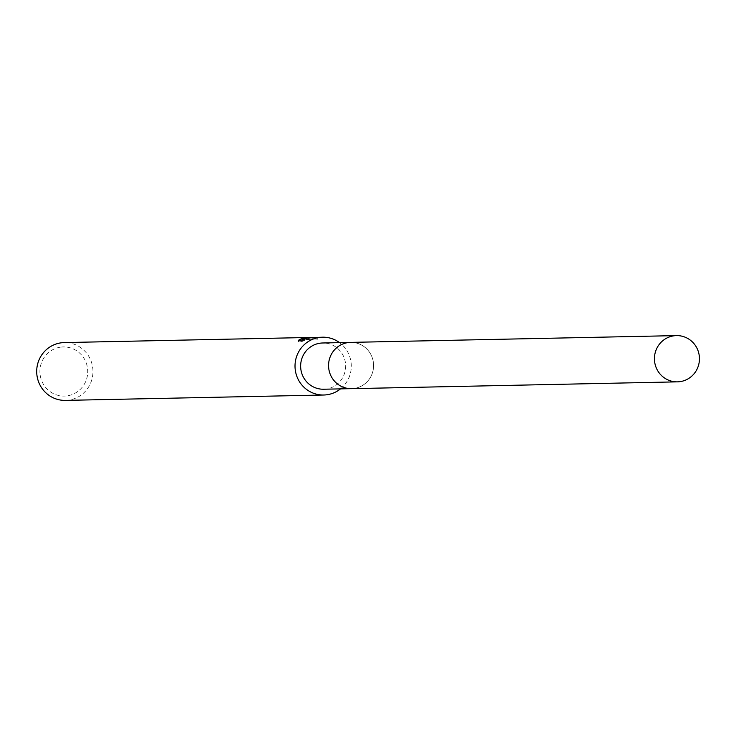 <?xml version="1.0" encoding="UTF-8"?>
<svg xmlns="http://www.w3.org/2000/svg" width="736" height="736" viewBox="0 0 736 736"><rect width="100%" height="100%" fill="white"/><g stroke="black" fill="none" stroke-linecap="round" stroke-linejoin="round"><path stroke-width="0.55" stroke-dasharray="3.68 2.76" d="M347.732 342.645A23.129 22.503 88.8 0 0 328.652 367.466A23.129 22.503 88.8 0 0 351.56 388.645A23.129 22.503 88.8 0 0 354.412 388.396A23.129 22.503 88.8 0 0 373.502 363.584A23.129 22.503 88.8 0 0 350.594 342.396A23.129 22.503 88.8 0 0 347.732 342.645M347.742 342.636A23.138 22.512 88.8 0 0 328.808 368.929A23.138 22.512 88.8 0 0 354.412 388.406A23.138 22.512 88.8 0 0 373.345 362.121A23.138 22.512 88.8 0 0 347.742 342.636M323.628 389.224A23.129 22.503 88.8 0 0 326.49 388.976A23.129 22.503 88.8 0 0 345.58 364.164A23.129 22.503 88.8 0 0 322.672 342.985M65.43 400.393A28.906 28.134 88.8 0 0 69 400.08A28.906 28.134 88.8 0 0 92.865 369.058A28.906 28.134 88.8 0 0 64.234 342.58M60.288 347.199A24.573 23.911 88.8 0 0 40.186 375.121A24.573 23.911 88.8 0 0 67.381 395.812A24.573 23.911 88.8 0 0 87.483 367.89A24.573 23.911 88.8 0 0 60.288 347.199M309.874 338.91L301.015 340.455L298.586 341.826L301.208 341.771L304.649 340.529L302.524 340.575L308.54 339.462L313.637 338.836L317.86 339.241L312.202 338.864L304.492 339.958L312.874 339.038A27.462 26.726 88.8 0 0 309.865 338.91L309.663 337.474M301.208 341.771L301.015 340.455M298.577 341.826L298.365 340.326M310.482 337.465A28.906 28.134 -91.2 0 1 312.662 337.566L311.116 337.438M312.874 339.038L312.662 337.566M304.492 339.958L304.308 338.698M304.649 340.529L304.437 339.075M302.524 340.575L302.404 339.756M308.54 339.462L308.329 338.026M317.86 339.241L317.639 337.741L313.591 337.392M312.984 337.41L317.639 337.741M340.51 388.875A28.906 28.134 88.8 0 0 339.544 342.626M350.759 388.663L351.56 388.645A23.138 22.522 88.8 0 0 373.345 362.121A23.138 22.522 88.8 0 0 350.594 342.387L349.802 342.415M309.792 337.511L309.994 338.91L311.181 338.882M312.874 337.539L313.085 339.011M313.637 338.836L312.202 338.864"/><path stroke-width="1.1" d="M349.802 342.415L322.672 342.985A23.129 22.503 88.8 0 0 319.81 343.234A23.129 22.503 88.8 0 0 300.72 368.046A23.129 22.503 88.8 0 0 323.628 389.224L350.759 388.663M312.193 337.419L304.281 338.514L312.984 337.41M307.188 337.76L309.663 337.474A28.906 28.134 -91.2 0 1 309.718 337.465L64.234 342.58A28.906 28.134 88.8 0 0 60.665 342.893A28.906 28.134 88.8 0 0 36.8 373.916A28.906 28.134 88.8 0 0 65.43 400.393L323.748 395.011A28.906 28.134 88.8 0 0 327.318 394.698A28.906 28.134 88.8 0 0 340.51 388.875M339.544 342.626A28.906 28.134 88.8 0 0 322.552 337.198A28.906 28.134 88.8 0 0 318.982 337.511A28.906 28.134 88.8 0 0 295.118 368.534A28.906 28.134 88.8 0 0 323.748 395.011M322.552 337.198L310.16 337.695L302.312 339.112L304.437 339.075L300.987 340.271L298.365 340.326L300.803 339.002L300.868 340.271M301.337 338.735L307.593 337.548M300.987 340.271L300.831 339.149M309.718 337.465A28.906 28.134 -91.2 0 1 310.482 337.465M302.404 339.756L302.312 339.112M699.2 355.332A23.129 22.503 88.8 0 0 676.458 335.607A23.129 22.503 88.8 0 0 654.681 362.14A23.129 22.503 88.8 0 0 677.424 381.855A23.129 22.503 88.8 0 0 699.2 355.332M676.458 335.607L350.594 342.387A23.138 22.522 88.8 0 0 328.808 368.929A23.138 22.522 88.8 0 0 351.56 388.663L677.424 381.855"/></g></svg>

